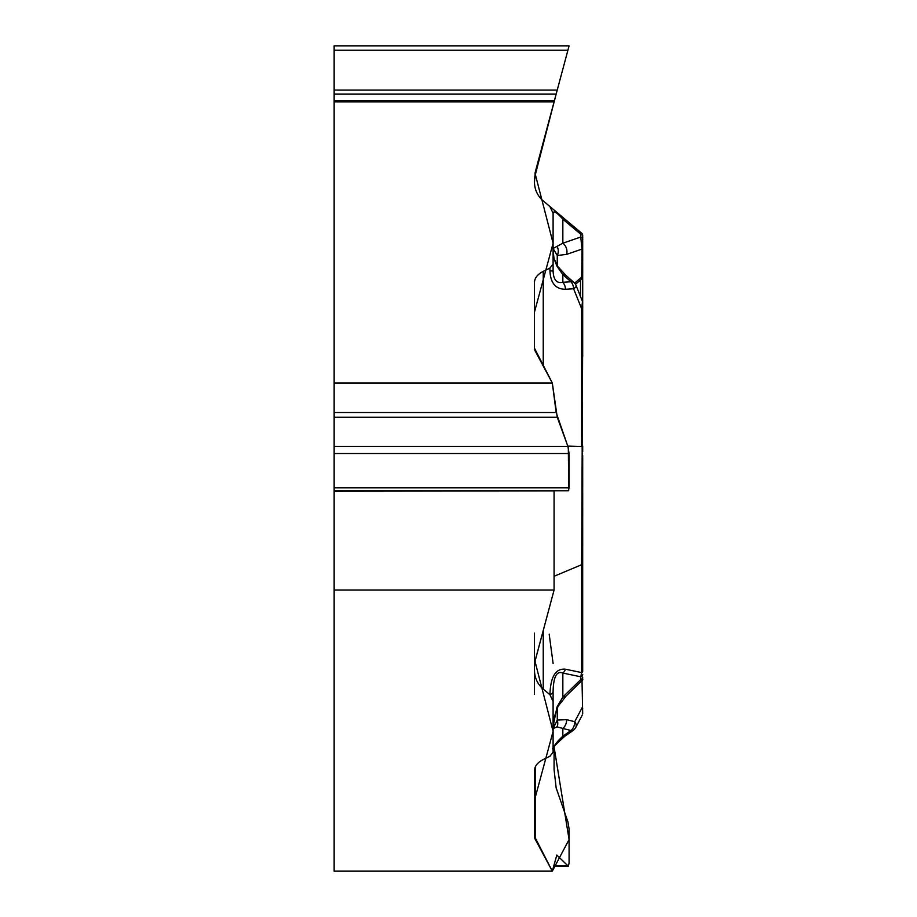 <?xml version="1.0" encoding="UTF-8"?>
<svg xmlns="http://www.w3.org/2000/svg" width="917" height="917" viewBox="0 0 917 917"><rect width="100%" height="100%" fill="white"/><g stroke="black" fill="none" stroke-linecap="round" stroke-linejoin="round"><path stroke-width="1.38" d="M534.462 633.12L534.462 666.464L535.299 660.102L554.074 590.044L334.143 590.044L334.143 871.15L552.309 871.15L535.299 839.41A24.564 12.276 0 0 1 534.462 836.235L534.462 770.635C534.622 766.176 537.545 762.486 543.242 759.54L549.936 756.227L553.1 752.215L553.1 691.28L553.1 701.528L549.936 694.673C550.487 676.677 555.679 668.195 565.514 669.215L581.642 672.585L581.642 564.712L554.074 576.277M543.242 630.483L543.242 689.103L549.936 694.731M543.242 689.103C537.545 684.128 534.622 677.858 534.462 670.293L534.462 694.421M534.462 666.464L534.462 670.293M554.327 259.179L557.719 266.354L565.686 275.169A8.872 4.574 131.5 0 0 562.843 274.596L556.997 266.262L554.063 258.846L553.1 250.777L553.1 264.05L553.1 213.352L549.936 206.554L543.242 200.938C537.545 195.951 534.622 189.681 534.462 182.116L535.299 171.938L554.074 101.867L334.143 101.867L334.143 382.974L552.309 382.974L535.299 351.245A24.564 12.276 180 0 1 534.462 348.059L534.462 282.459C534.622 278 537.545 274.309 543.242 271.375L543.242 366.043M582.696 275.455L582.696 247.762A2.957 2.052 180 0 1 582.008 249.08L566.603 254.387L557.261 255.499L553.1 248.496L553.1 264.05L549.936 268.062L543.242 271.375M334.143 590.044L334.143 417.224L557.238 417.224L567.91 446.373L569.079 453.514L569.079 487.798L568.288 490.755M334.143 382.974L334.143 417.224M334.143 101.867L334.143 45.85L569.079 45.85L567.91 50.24L569.079 45.85M582.696 638.679L582.696 671.45A2.957 1.479 180 0 1 581.642 672.585L580.748 676.78L562.843 673.044C556.699 670.659 553.455 676.746 553.1 691.28A8.872 4.436 180 0 1 549.936 694.673M563.519 736.374L553.1 746.828M552.309 871.15L556.814 855.08L568.288 866.175L569.079 863.218L569.079 828.934L567.91 821.792L556.16 787.944L554.074 769.523L554.074 746.954L569.079 839.559L552.309 871.15L534.462 836.338L534.462 800.369L553.1 731.376L535.001 661.352L554.074 590.044L554.074 491.191L554.074 590.044M554.074 727.697L554.074 724.281L554.074 727.697M582.857 679.738L565.995 696.175A8.872 5.032 -134.3 0 1 562.843 697.046L556.997 706.938L553.1 726.413L553.1 701.528M553.1 264.05L553.1 271.019C553.455 279.845 556.699 283.605 562.843 282.31A8.872 5.708 86.2 0 1 565.514 289.291C555.679 289.245 550.487 283.066 549.936 270.779L553.1 271.019L553.1 250.777M582.696 671.45L582.696 631.664M582.696 563.577A2.957 1.479 180 0 1 581.642 564.712L582.696 338.121M582.696 677.182A2.957 2.568 180 0 1 580.748 679.589L562.843 697.046L562.843 673.044A8.872 6.476 -78.2 0 0 565.514 669.215M582.696 445.971L582.696 451.577M582.696 659.759L582.696 455.462M582.696 647.356L582.696 663.495M553.1 728.694L557.261 720.086A8.872 6.923 65 0 1 556.997 726.86L553.1 728.694M553.1 748.948C553.455 746.232 556.699 741.968 562.843 736.145A8.872 3.244 55.2 0 0 564.872 736.213L572.987 730.562M557.261 707.786L557.261 720.086L566.603 719.65A8.872 6.648 104.2 0 1 562.843 728.442L556.997 726.86M566.603 719.65L574.718 721.702A8.872 5.674 27.8 0 1 575.773 727.41L582.352 714.905M582.696 713.518L582.008 680.494M582.696 708.394A2.957 0.814 180 0 0 582.008 707.867L574.718 721.702A8.872 6.648 104.2 0 1 570.959 730.505A8.872 3.244 55.2 0 0 572.85 730.643M581.905 680.632L582.696 678.637M565.995 696.175L558.098 706.25A8.872 3.175 -149.4 0 1 556.997 706.938M580.748 679.589L580.748 676.78A2.957 2.568 0 0 0 582.696 674.373M549.936 206.554L565.514 219.621A8.872 4.31 130 0 0 562.843 219.197L562.843 243.2L580.748 237.033L580.748 234.225L581.642 233.159L565.514 219.621L581.642 233.159A2.957 2.957 0 0 1 582.696 235.428L582.696 268.67M334.143 50.24L567.91 50.24L554.074 101.867M582.696 247.762L582.696 235.428M582.696 356.53L582.696 248.541M553.1 213.352C553.455 210.36 556.699 212.308 562.843 219.197L580.748 234.225A2.957 2.568 180 0 1 582.696 236.632M553.1 248.496L562.843 243.2A8.872 6.935 -109 0 1 566.603 254.387M581.665 279.112L582.008 249.08L580.748 237.033A2.957 2.568 180 0 1 582.696 239.44M552.309 382.974L557.238 417.224M554.074 490.916L334.143 491.191M557.719 266.354A8.872 1.433 144.9 0 0 556.997 266.262M582.696 308.834L581.642 308.754L582.49 301.475L576.163 285.691A8.872 2.396 158.2 0 1 573.618 288.763L565.514 289.291M573.32 282.012A8.872 4.574 131.5 0 0 570.959 281.771A8.872 5.708 86.2 0 1 573.618 288.763L581.642 308.754L581.642 446.476L567.795 446.075M557.261 265.666L557.261 255.499A8.872 7.772 -79 0 0 556.997 246.341M568.746 490.32L568.322 447.714L556.16 412.524L552.309 382.974L534.462 348.162L534.462 312.193L553.1 243.211L535.001 173.175L557.513 89.029L557.238 90.061L334.143 90.061M334.143 94.061L556.16 94.061L534.462 178.081M549.18 634.151L553.1 663.449M535.299 766.887L535.299 839.41M570.959 730.505L562.843 728.442L562.843 736.145L570.959 730.505M580.507 280.075L580.507 296.535M574.581 283.135L582.008 276.9A2.957 2.052 180 0 0 582.696 275.581M549.936 270.779L549.936 268.062M570.959 281.771L562.843 274.596L562.843 282.31L570.959 281.771M334.143 412.524L556.16 412.524M334.143 446.373L567.91 446.373M334.143 453.514L569.079 453.514M334.143 487.798L569.079 487.798M334.143 100.526L554.43 100.526M556.459 855.297L557.238 855.297M553.627 865.98L567.91 865.98M572.403 730.941A8.872 8.872 0 0 0 575.773 727.41M564.872 736.213C555.243 744.776 551.312 749.074 553.1 749.086M553.123 725.06L553.868 718.137L558.098 706.25M582.272 278.619L575.452 284.293M581.63 279.169L582.696 276.888M565.686 275.169L573.801 282.344M576.163 285.691A8.872 8.872 0 0 0 572.598 281.45M582.478 301.51L582.696 302.599M568.139 490.755L334.143 490.755M568.139 866.175L553.57 866.175"/></g></svg>
